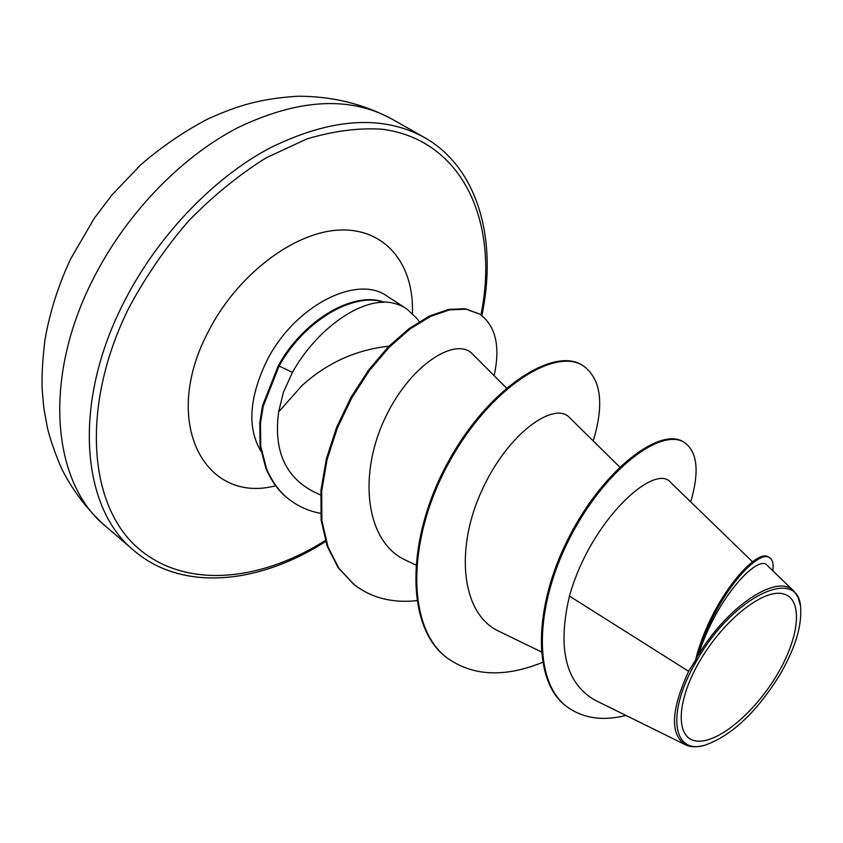 <?xml version="1.0" encoding="UTF-8"?>
<svg xmlns="http://www.w3.org/2000/svg" width="843" height="843" viewBox="0 0 843 843"><rect width="100%" height="100%" fill="white"/><g stroke="black" fill="none" stroke-linecap="round" stroke-linejoin="round"><path stroke-width="1.26" d="M777.815 673.494C755.908 711.26 719.248 742.736 697.625 741.123C675.675 740.101 675.369 703.347 699.163 662.134C722.651 620.87 762.915 588.667 782.915 593.778C803.274 598.288 799.986 635.78 777.815 673.494M780.428 673.873C757.172 711.629 732.177 735.349 705.443 745.012C672.777 755.781 665.875 713.136 696.118 661.702C732.894 595.211 800.629 564.42 800.724 609.521C801.461 627.498 794.696 648.952 780.428 673.873M703.304 745.549C696.339 747.372 690.449 747.151 685.633 744.885C669.848 734.78 670.838 710.249 688.615 671.291L695.475 660.322C710.164 600.311 756.803 546.728 768.795 557.202L769.764 557.834C758.373 548.108 715.191 595.885 698.626 653.293L695.475 660.322M419.308 321.615L416.674 318.222L406.442 308.696C399.761 304.376 391.942 302.1 382.985 301.857L383.86 302.247C354.597 302.057 314.618 332.521 292.437 372.374L283.374 392.416L278.633 411.932L301.899 385.694C326.926 362.954 355.967 349.771 389.013 346.146M752.546 561.817L670.775 482.575C655.253 462.069 590.637 519.899 569.457 596.096L688.615 671.291M278.633 411.932C273.438 450.879 285.471 477.654 314.745 492.27L320.582 494.989M506.443 388.012L472.575 354.092C456.337 336.041 408.992 364.429 383.639 421.215C358.012 477.855 366.484 542.924 406.041 560.353L415.704 564.947M619.731 467.054L569.468 417.527C554.589 401.047 508.066 432.385 481.69 490.816C454.851 549.109 461.153 614.399 499.372 631.491L541.195 651.818M569.457 596.096C557.234 648.267 565.579 682.872 594.494 699.922L685.633 744.885M793.969 591.217L767.109 565.305C759.164 554.051 717.751 594.821 698.415 654.811C728.605 604.726 778.405 573.029 793.969 591.217L798.036 597.192L800.26 605.2M690.712 501.901C699.521 471.627 697.488 451.88 684.611 442.638L683.705 442.069C660.733 426.358 603.367 468.866 568.414 538.266C533.05 607.55 532.576 681.903 566.338 706.234L567.223 706.919C583.24 718.426 602.829 721.26 625.98 715.444M684.611 442.638C661.66 426.937 604.305 469.488 569.341 538.919C533.967 608.225 533.471 682.588 567.223 706.919M772.799 570.795C773.663 564.104 772.652 559.784 769.764 557.834M698.415 654.811L698.626 653.293M382.985 301.857L382.617 301.625C352.111 291.573 302.985 320.719 278.306 365.641L292.437 372.374M542.513 662.377C504.525 677.719 472.723 676.234 447.106 657.898L446.295 657.266C405.009 626.444 406.189 538.319 447.77 462.596C488.972 386.568 554.589 346.304 582.534 365.377L583.367 365.894C601.101 379.023 604.389 404.039 593.219 440.931M353.976 584.526L338.148 567.739L327.137 546.074L321.12 520.005L320.941 490.405L326.336 458.992L336.589 427.422L351.036 397.243L368.707 369.898L388.507 346.652L409.213 328.464L429.635 315.956L448.655 309.392L465.315 308.717L479.614 314.049C495.716 325.714 500.552 346.252 494.114 375.672M289.244 499.435L288.896 499.161C279.823 492.607 272.184 482.459 265.977 468.729L260.065 445.747L259.781 422.712L262.521 405.725L278.306 365.641M447.106 657.898C405.831 627.087 407.021 538.951 448.624 463.197C489.836 387.137 555.442 346.842 583.367 365.894M416.716 600.659C392.459 603.251 371.668 597.972 354.345 584.821L338.897 568.33L327.895 546.664L321.878 520.595L321.699 490.984L327.095 459.561L337.369 427.981L351.816 397.791L369.497 370.435L389.297 347.179L410.004 328.981L430.425 316.462L449.435 309.887L466.084 309.212L479.614 314.049M320.466 513.324C308.886 511.132 298.58 506.59 289.581 499.699C280.508 493.144 272.879 482.997 266.673 469.256L260.761 446.274L260.487 423.239L263.237 406.252L279.022 366.147C303.859 320.941 353.386 291.773 383.86 302.247M91.55 282.247C42.161 381.152 53.025 483.85 105.48 526.137C87.503 510.047 72.909 490.921 61.687 468.771C54.763 452.702 49.916 438.666 47.145 426.632L43.857 408.149L42.171 389.213C41.644 376.136 42.55 359.845 44.89 340.33C49.653 312.511 58.272 285.303 70.759 258.706L94.374 218.179L111.866 195.081L140.834 164.691C161.93 146.556 184.343 131.276 208.084 118.842C236.883 106.06 258.917 98.673 297.979 96.228C331.815 96.197 363.091 103.773 391.805 118.968C349.487 95.786 297.969 98.779 237.252 127.946C179.411 158.084 123.984 216.24 91.55 282.247M105.48 526.137L133.826 550.447C81.855 508.635 71.992 405.357 122.477 305.103C155.628 238.2 211.73 178.958 269.876 147.989C330.888 117.988 382.353 114.458 424.271 137.42L391.805 118.968M325.314 540.5C257.853 583.114 181.15 589.341 134.543 544.926C88.062 500.847 81.56 403.439 128.705 308.211C145.396 277.062 165.302 248.021 188.432 221.087C212.91 196.029 238.748 174.975 265.935 157.947L306.599 139.053C333.417 130.939 358.686 127.662 382.427 129.232C463.998 140.201 499.499 223.996 480.942 314.934M260.898 451.216C247.262 428.044 249.075 398.223 266.346 361.763C293.469 306.388 356.747 273.796 387.179 296.209L406.442 308.696M275.65 485.758C205.07 504.462 160.486 422.923 207.873 332.448C236.556 275.239 293.901 231.762 339.687 230.055C385.662 228.095 414.261 264.628 412.406 313.427M133.826 550.447C181.087 591.459 257.81 585.074 325.609 541.448M481.827 315.577C497.95 238.959 477.559 167.325 424.271 137.42M354.345 584.821L353.607 584.241M289.581 499.699L288.896 499.161"/></g></svg>
